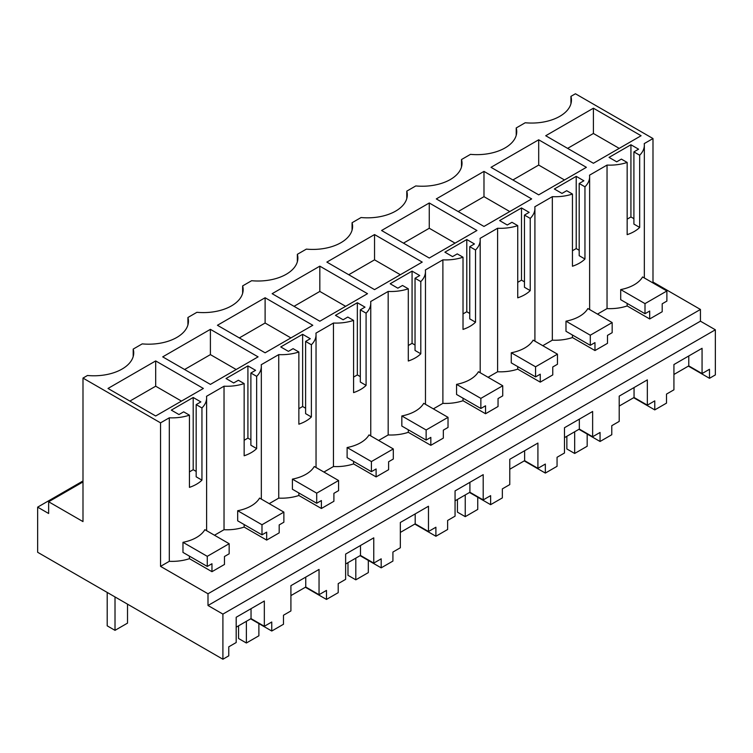 <?xml version="1.0" encoding="UTF-8"?>
<svg xmlns="http://www.w3.org/2000/svg" width="753" height="753" viewBox="0 0 753 753"><rect width="100%" height="100%" fill="white"/><g stroke="black" fill="none" stroke-linecap="round" stroke-linejoin="round"><path stroke-width="1.13" d="M715.35 329.795L222.907 614.1L222.907 659.233L228.761 655.844L228.761 646.827L236.188 642.535L236.188 617.262L264.331 601.016L264.331 626.289L271.758 622.006L271.758 631.023L277.622 627.644L283.486 624.256L283.486 615.229L290.912 610.947L290.912 585.674L319.046 569.428L319.046 594.701L326.473 590.408L326.473 599.435L332.337 596.056L338.201 592.667L338.201 583.641L345.627 579.358L345.627 554.086L373.761 537.84L373.761 563.112L381.187 558.82L381.187 567.847L392.915 561.079L392.915 552.053L400.342 547.76L400.342 522.488L428.476 506.242L428.476 531.514L435.902 527.232L435.902 536.258L447.63 529.491L447.63 520.464L455.057 516.172L455.057 490.9L483.2 474.654L483.2 499.926L490.627 495.643L490.627 504.67L502.345 497.902L502.345 488.876L509.772 484.584L509.772 459.311L537.915 443.065L537.915 468.338L545.341 464.055L545.341 473.082L557.06 466.305L557.06 457.278L564.486 452.995L564.486 427.723L592.63 411.477L592.63 436.749L600.056 432.457L600.056 441.484L605.92 438.105L611.784 434.716L611.784 425.69L619.201 421.407L619.201 396.134L647.345 379.889L647.345 405.161L654.771 400.869L654.771 409.896L660.635 406.516L666.499 403.128L666.499 394.101L673.926 389.819L673.926 364.546L702.06 348.3L702.06 373.563L709.486 369.281L709.486 378.307L715.35 374.919L715.35 329.795L700.441 321.183L700.441 309.455L652.992 282.055L652.992 138.543L575.433 93.767L570.934 96.365L570.934 103.801M597.496 314.095L607.04 308.589A34.516 19.926 0 0 0 627.164 305.953L627.164 303.421M594.974 350.55L594.974 342.606L590.286 345.316L590.286 335.207L612.17 322.576L612.17 332.675L607.483 335.386L607.483 343.33L594.974 350.55L572.449 337.551L572.449 335.019M542.781 345.693L552.325 340.177A34.516 19.926 0 0 0 572.449 337.551M540.259 382.138L540.259 374.194L535.571 376.905L535.571 366.796L557.455 354.164L557.455 364.264L552.768 366.975L552.768 374.919L540.259 382.138L517.735 369.139L517.735 366.607M488.066 377.281L497.611 371.766A34.516 19.926 0 0 0 517.735 369.139M485.544 413.736L485.544 405.782L480.856 408.493L480.856 398.384L502.74 385.752L502.74 395.862L498.044 398.563L498.044 406.507L485.544 413.736L463.02 400.728L463.02 398.196M433.342 408.87L442.886 403.363A34.516 19.926 0 0 0 463.02 400.728M430.829 445.324L430.829 437.38L426.132 440.081L426.132 429.982L448.026 417.341L448.026 427.45L443.329 430.151L443.329 438.105L430.829 445.324L408.295 432.316L408.295 429.784M378.627 440.458L388.171 434.952A34.516 19.926 0 0 0 408.295 432.316M376.105 476.913L376.105 468.968L371.417 471.67L371.417 461.57L393.301 448.929L393.301 459.038L388.614 461.749L388.614 469.693L376.105 476.913L353.581 463.904L353.581 461.373M323.912 472.046L333.457 466.54A34.516 19.926 0 0 0 353.581 463.904M321.39 508.501L321.39 500.557L316.702 503.268L316.702 493.159L338.586 480.518L338.586 490.627L333.899 493.337L333.899 501.282L321.39 508.501L298.866 495.493L298.866 492.97M269.197 503.644L278.742 498.128A34.516 19.926 0 0 0 298.866 495.493M266.675 540.089L266.675 532.145L261.988 534.856L261.988 524.747L283.872 512.115L283.872 522.215L279.184 524.926L279.184 532.87L266.675 540.089L244.151 527.091L244.151 524.559M214.483 535.232L224.027 529.717A34.516 19.926 0 0 0 244.151 527.091M211.96 571.687L211.96 563.733L207.273 566.444L207.273 556.335L229.157 543.704L229.157 553.813L224.469 556.514L224.469 564.458L211.96 571.687L189.436 558.679L189.436 556.147M700.441 309.455L207.997 593.769L160.549 566.369L169.312 561.305A34.516 19.926 0 0 0 189.436 558.679M652.211 282.507L652.992 282.055M649.688 318.961L649.688 311.017L645.001 313.719L645.001 303.619L666.885 290.978L666.885 301.087L662.198 303.798L662.198 311.742L649.688 318.961L627.164 305.953M207.997 593.769L207.997 605.497L700.441 321.183M222.907 614.1L207.997 605.497M709.486 378.307L688.383 366.118M654.771 409.896L633.668 397.716M600.056 441.484L578.953 429.304M545.341 473.082L524.229 460.892M490.627 504.67L469.514 492.481M435.902 536.258L414.799 524.069M381.187 567.847L360.085 555.667M326.473 599.435L305.37 587.255M271.758 631.023L250.655 618.844M222.907 659.233L37.65 552.278L37.65 507.145L82.99 480.969M82.99 481.939L48.644 501.762L48.644 513.499L37.65 507.145M570.934 96.365A39.796 22.976 180 0 1 571.452 100.083A39.796 22.976 180 0 1 525.217 122.758L516.21 127.954A39.796 22.976 180 0 1 516.737 131.671A39.796 22.976 180 0 1 470.503 154.346L461.495 159.542A39.796 22.976 180 0 1 462.022 163.269A39.796 22.976 180 0 1 415.788 185.935L406.78 191.14A39.796 22.976 180 0 1 407.307 194.858A39.796 22.976 180 0 1 361.073 217.532L352.065 222.728A39.796 22.976 180 0 1 352.592 226.446A39.796 22.976 180 0 1 306.358 249.121L297.35 254.316A39.796 22.976 180 0 1 297.877 258.034A39.796 22.976 180 0 1 251.634 280.709L242.635 285.905A39.796 22.976 180 0 1 243.153 289.623A39.796 22.976 180 0 1 196.919 312.297L187.921 317.493A39.796 22.976 180 0 1 188.438 321.22A39.796 22.976 180 0 1 142.204 343.886L133.196 349.091A39.796 22.976 180 0 1 133.723 352.809A39.796 22.976 180 0 1 87.489 375.483L82.99 378.081L82.99 521.594L48.644 501.762M244.151 383.578L238.381 380.246L233.694 382.948L226.032 378.533L247.916 365.892L255.578 370.316L250.89 373.027L250.89 445.23L256.66 448.562A34.516 19.926 0 0 1 244.151 455.781L244.151 383.578A34.516 19.926 180 0 1 224.027 386.204L206.501 396.323A34.516 19.926 180 0 1 206.614 397.932A34.516 19.926 180 0 1 201.945 407.947L196.175 404.615L200.863 401.904L193.201 397.48L171.317 410.121L178.979 414.545L183.666 411.835L189.436 415.167A34.516 19.926 180 0 1 169.312 417.802L160.549 422.857L160.549 566.369M250.89 373.027L256.66 376.359A34.516 19.926 180 0 0 261.329 366.344A34.516 19.926 180 0 0 261.216 364.734L278.742 354.616A34.516 19.926 180 0 0 298.866 351.99L293.096 348.658L288.408 351.359L280.747 346.935L302.631 334.304L302.631 406.507L305.605 408.23M353.581 320.392L347.811 317.06L343.123 319.771L335.462 315.347L357.346 302.715L365.007 307.139L360.32 309.841L360.32 382.053L366.09 385.385A34.516 19.926 0 0 1 353.581 392.605L353.581 320.392A34.516 19.926 180 0 1 333.457 323.028L315.931 333.146A34.516 19.926 180 0 1 316.044 334.756A34.516 19.926 180 0 1 311.375 344.761L305.605 341.429L310.292 338.728L302.631 334.304M360.32 309.841L366.09 313.173A34.516 19.926 180 0 0 370.758 303.167A34.516 19.926 180 0 0 370.645 301.558L388.171 291.439A34.516 19.926 180 0 0 408.295 288.804L402.526 285.472L397.838 288.183L390.176 283.759L412.07 271.127L412.07 343.33L415.035 345.043M463.02 257.215L457.25 253.883L452.553 256.594L444.891 252.17L466.785 239.529L474.446 243.953L469.75 246.664L469.75 318.867L475.519 322.199A34.516 19.926 0 0 1 463.02 329.419L463.02 257.215A34.516 19.926 180 0 1 442.886 259.851L425.36 269.969A34.516 19.926 180 0 1 425.473 271.569A34.516 19.926 180 0 1 420.805 281.584L415.035 278.252L419.722 275.542L412.07 271.127M469.75 246.664L475.519 249.996A34.516 19.926 180 0 0 480.198 239.981A34.516 19.926 180 0 0 480.085 238.372L497.611 228.253A34.516 19.926 180 0 0 517.735 225.627L511.965 222.295L507.268 225.006L499.615 220.582L521.5 207.941L521.5 280.154L524.465 281.867M572.449 194.039L566.68 190.707L561.992 193.408L554.33 188.984L576.214 176.353L583.876 180.776L579.189 183.487L579.189 255.691L584.959 259.023A34.516 19.926 0 0 1 572.449 266.242L572.449 194.039A34.516 19.926 180 0 1 552.325 196.665L534.799 206.783A34.516 19.926 180 0 1 534.912 208.393A34.516 19.926 180 0 1 530.234 218.408L524.465 215.076L529.161 212.365L521.5 207.941M579.189 183.487L584.959 186.81A34.516 19.926 180 0 0 589.627 176.804A34.516 19.926 180 0 0 589.514 175.195L607.04 165.076A34.516 19.926 180 0 0 627.164 162.441L621.394 159.109L616.707 161.82L609.045 157.396L630.929 144.764L638.591 149.188L633.904 151.89L633.904 224.102L639.673 227.434L639.673 155.222L633.904 151.89M652.992 138.543L644.229 143.607A34.516 19.926 180 0 1 644.342 145.216A34.516 19.926 180 0 1 639.673 155.222M82.99 378.081L160.549 422.857M593.411 108.206L641.095 135.738L593.411 163.269L545.727 135.738L593.411 108.206L593.411 133.479L619.201 148.369M491.012 167.326L538.696 139.794L586.38 167.326L538.696 194.858L491.012 167.326M436.298 198.914L483.981 171.392L531.656 198.914L483.981 226.446L436.298 198.914M429.266 202.981L476.941 230.503L429.266 258.034L381.583 230.503L429.266 202.981L429.266 228.253L455.057 243.144M319.827 266.157L367.511 293.689L319.827 321.22L272.144 293.689L319.827 266.157L319.827 291.43L345.627 306.32M217.429 325.277L265.112 297.746L312.796 325.277L265.112 352.809L217.429 325.277M155.683 360.932L107.999 388.454L155.683 415.985L203.366 388.454L155.683 360.932L155.683 386.204L181.473 401.095M210.398 329.343L258.081 356.866L210.398 384.397L162.714 356.866L210.398 329.343L210.398 354.616L236.188 369.507M374.542 234.569L422.226 262.1L374.542 289.623L326.868 262.1L374.542 234.569L374.542 259.841L400.342 274.732M627.164 162.441L627.164 234.654A34.516 19.926 0 0 0 639.673 227.434M607.04 308.589L607.04 165.076M645.001 313.719L620.698 299.694L620.698 289.585A34.516 19.926 0 0 0 642.582 276.953L666.885 290.978M702.06 373.563L688.769 365.892L688.769 355.971M673.926 374.467L688.769 365.892M516.21 127.954L516.21 135.389M630.929 144.764L630.929 216.968L633.904 218.681M627.164 219.142L630.929 216.968M567.621 148.369L593.411 133.479M645.001 303.619L620.698 289.585M133.196 356.527L133.196 349.091M224.027 386.204L224.027 529.717M189.436 415.167L189.436 487.37A34.516 19.926 0 0 0 201.945 480.15L201.945 407.947M169.312 561.305L169.312 417.802M207.273 566.444L182.97 552.41L182.97 542.311A34.516 19.926 0 0 0 204.854 529.67L229.157 543.704M196.175 404.615L196.175 476.818L201.945 480.15M193.201 397.48L193.201 469.693L196.175 471.406M189.436 471.867L193.201 469.693M129.883 401.095L155.683 386.204M207.273 556.335L182.97 542.311M264.331 626.289L251.041 618.618L251.041 608.688M236.188 627.193L251.041 618.618M461.495 159.542L461.495 166.987M584.959 259.023L584.959 186.81M552.325 340.177L552.325 196.665M590.286 345.316L565.983 331.282L565.983 321.173A34.516 19.926 0 0 0 587.867 308.542L612.17 322.576M576.214 176.353L576.214 248.556L579.189 250.278M572.449 250.73L576.214 248.556M538.696 139.794L538.696 165.067L564.486 179.967M512.897 179.967L538.696 165.067M590.286 335.207L565.983 321.173M647.345 405.161L634.054 397.49L634.054 387.56M619.201 406.065L634.054 397.49M406.78 191.14L406.78 198.576M517.735 225.627L517.735 297.83A34.516 19.926 0 0 0 530.234 290.611L530.234 218.408M497.611 371.766L497.611 228.253M535.571 376.905L511.268 362.871L511.268 352.771A34.516 19.926 0 0 0 533.152 340.13L557.455 354.164M524.465 215.076L524.465 287.279L530.234 290.611M517.735 282.328L521.5 280.154M483.981 171.392L483.981 196.665L509.772 211.555M458.182 211.555L483.981 196.665M535.571 366.796L511.268 352.771M592.63 436.749L579.339 429.078L579.339 419.148M564.486 437.653L579.339 429.078M352.065 222.728L352.065 230.164M475.519 322.199L475.519 249.996M442.886 403.363L442.886 259.851M480.856 408.493L456.553 394.459L456.553 384.359A34.516 19.926 0 0 0 478.437 371.718L502.74 385.752M466.785 239.529L466.785 311.742L469.75 313.455M463.02 313.916L466.785 311.742M403.467 243.144L429.266 228.253M480.856 398.384L456.553 384.359M537.915 468.338L524.625 460.667L524.625 450.736M509.772 469.241L524.625 460.667M297.35 254.316L297.35 261.752M408.295 288.804L408.295 361.016A34.516 19.926 0 0 0 420.805 353.788L420.805 281.584M388.171 434.952L388.171 291.439M426.132 440.081L401.838 426.057L401.838 415.948A34.516 19.926 0 0 0 423.723 403.307L448.026 417.341M415.035 278.252L415.035 350.456L420.805 353.788M408.295 345.505L412.07 343.33M348.752 274.732L374.542 259.841M426.132 429.982L401.838 415.948M483.2 499.926L469.91 492.255L469.91 482.325M455.057 500.83L469.91 492.255M242.635 285.905L242.635 293.341M366.09 385.385L366.09 313.173M333.457 466.54L333.457 323.028M371.417 471.67L347.114 457.645L347.114 447.536A34.516 19.926 0 0 0 369.008 434.905L393.301 448.929M357.346 302.715L357.346 374.919L360.32 376.632M353.581 377.093L357.346 374.919M294.037 306.32L319.827 291.43M371.417 461.57L347.114 447.536M428.476 531.514L415.195 523.843L415.195 513.923M400.342 532.418L415.195 523.843M187.921 317.493L187.921 324.938M298.866 351.99L298.866 424.193A34.516 19.926 0 0 0 311.375 416.974L311.375 344.761M278.742 498.128L278.742 354.616M316.702 503.268L292.399 489.234L292.399 479.124A34.516 19.926 0 0 0 314.283 466.493L338.586 480.518M305.605 341.429L305.605 413.642L311.375 416.974M298.866 408.681L302.631 406.507M265.112 297.746L265.112 323.018L290.912 337.918M239.322 337.918L265.112 323.018M316.702 493.159L292.399 479.124M373.761 563.112L360.48 555.441L360.48 545.511M345.627 564.016L360.48 555.441M256.66 448.562L256.66 376.359M261.988 534.856L237.684 520.822L237.684 510.722A34.516 19.926 0 0 0 259.569 498.081L283.872 512.115M247.916 365.892L247.916 438.105L250.89 439.818M244.151 440.279L247.916 438.105M184.598 369.507L210.398 354.616M261.988 524.747L237.684 510.722M319.046 594.701L305.756 587.029L305.756 577.099M290.912 595.604L305.756 587.029M115.011 596.941L115.011 630.346L127.521 623.126L127.521 604.16M107.199 592.432L107.199 625.837L115.011 630.346M574.671 431.77L574.671 453.466L587.18 446.247L587.18 434.057M566.858 436.288L566.858 448.957L574.671 453.466M465.241 494.947L465.241 516.652L477.75 509.423L477.75 497.234M457.429 499.465L457.429 512.134L465.241 516.652M355.811 558.133L355.811 579.829L368.311 572.609L368.311 560.411M347.99 562.642L347.99 575.311L355.811 579.829M246.372 621.31L246.372 643.006L258.881 635.786L258.881 623.597M238.56 625.828L238.56 638.497L246.372 643.006M644.342 277.97L644.342 145.216M206.614 530.686L206.614 397.932M589.627 309.558L589.627 176.804M534.912 341.147L534.912 208.393M480.198 372.735L480.198 239.981M425.473 404.323L425.473 271.569M370.758 435.912L370.758 303.167M316.044 467.509L316.044 334.756M261.329 499.098L261.329 366.344"/></g></svg>
